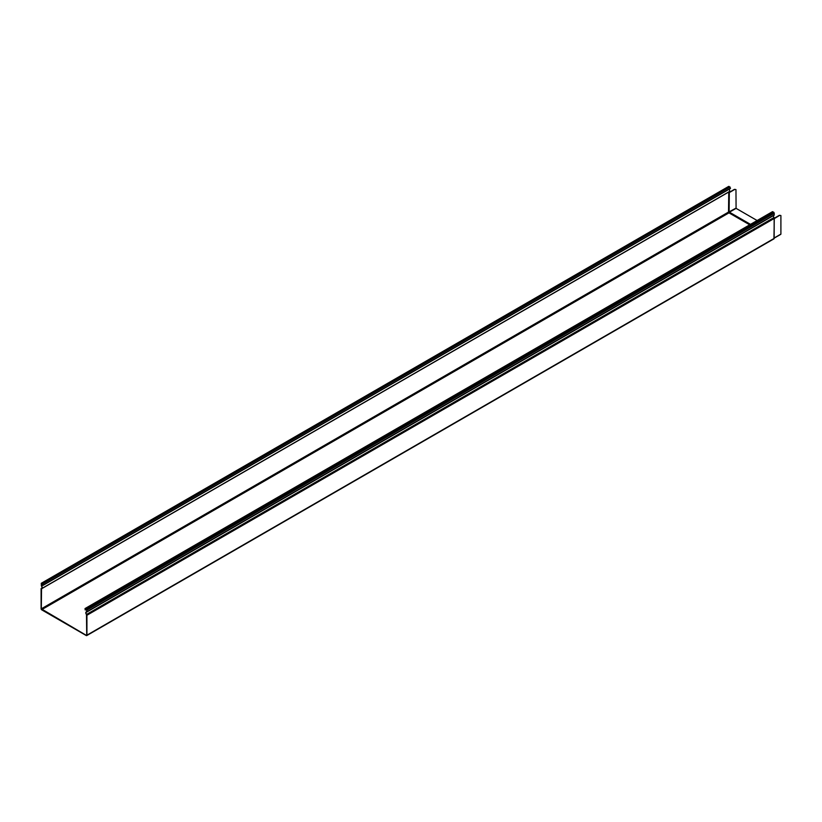 <?xml version="1.0" encoding="UTF-8"?>
<svg xmlns="http://www.w3.org/2000/svg" width="822" height="822" viewBox="0 0 822 822"><rect width="100%" height="100%" fill="white"/><g stroke="black" fill="none" stroke-linecap="round" stroke-linejoin="round"><path stroke-width="1.23" d="M41.871 588.079L41.439 588.326A0.935 0.545 -120 0 0 41.1 588.799L41.1 608.712A0.935 0.545 -120 0 0 41.768 609.862L86.269 635.55A0.935 0.545 -120 0 0 86.927 635.17L774.139 238.411L774.232 219.022M773.481 238.791A0.935 0.545 -120 0 0 774.139 238.411L774.139 218.508L86.927 615.257L86.927 635.17M86.927 615.257A0.935 0.545 -120 0 0 86.598 614.404A1.623 0.935 -120 0 1 86.351 612.174A1.623 0.935 -120 0 1 86.629 612.092L86.927 610.109L85.026 608.557L85.19 609.924L85.169 608.814L86.721 609.986L86.536 611.825A1.911 1.099 -120 0 0 86.207 611.917A1.911 1.099 -120 0 0 86.495 614.548L86.721 635.046M728.765 191.906L728.518 212.066L41.306 608.825L86.269 635.314M41.306 608.825L41.542 588.593A1.911 1.099 60 0 0 41.83 588.511A1.911 1.099 60 0 0 41.49 585.819L41.408 583.548L43.093 585.12L42.61 583.887L41.264 583.291L41.398 585.983A1.623 0.935 -120 0 1 41.686 588.254A1.623 0.935 -120 0 1 41.439 588.326M774.139 219.094L774.961 217.851L779.205 215.405A0.976 0.565 -60 0 1 779.544 215.313L780.9 215.539L779.544 215.313M780.9 234.106L774.283 237.928L780.9 234.106L780.9 215.539M774.961 218.22L779.41 215.528A0.976 0.565 -60 0 1 779.749 215.436M774.139 218.457L774.756 218.107M729.946 191.988L734.262 189.461A0.976 0.565 -60 0 1 734.611 189.368L735.967 189.594L736.08 208.367L757.134 220.522M728.518 192.749L729.905 192.071M735.967 189.594L734.611 189.368M730.152 192.112L734.467 189.584A0.976 0.565 -60 0 1 734.817 189.492M728.518 192.564L729.823 192.163M86.32 609.359L85.375 609.914M86.865 611.958L774.211 215.169L773.821 212.271L772.31 212.025M773.543 215.549A1.623 0.935 -120 0 0 774.036 217.511L86.598 614.404M774.139 218.508A0.935 0.545 -120 0 0 774.139 218.405L774.365 218.272A0.935 0.545 -120 0 0 774.036 217.511M729.155 189.235A1.911 1.099 60 0 1 729.268 191.618A1.911 1.099 60 0 1 728.98 191.701M42.836 585.47L730.275 188.587L730.049 186.995L728.539 186.758M41.768 609.616L728.98 212.857L749.695 224.817M729.32 192.687L729.114 212.672L728.744 192.728L728.98 212.857L749.921 224.683M728.518 192.163L41.306 588.922M750.496 224.355L729.443 212.199L736.08 208.367M749.921 224.694L729.114 212.672L728.744 212.045L735.967 208.161M85.632 608.968L85.118 609.266M772.855 211.706L85.416 608.599M773.821 212.271L86.382 609.153M774.365 213.217L86.927 610.109M774.365 214.809L86.927 611.702M42.775 585.079L41.49 585.819M41.306 585.367L42.888 584.452M729.093 186.44L41.655 583.332M730.049 186.995L42.61 583.887M730.532 188.228L43.093 585.12M774.283 218.888L773.944 238.842L86.731 635.601M772.464 211.675L85.026 608.557M774.211 215.169L86.772 612.061M86.721 611.619L86.207 611.917M780.808 234.321L774.283 238.082M41.901 588.018L41.295 588.367M729.268 191.618L41.83 588.511M728.703 186.399L41.264 583.291"/></g></svg>
